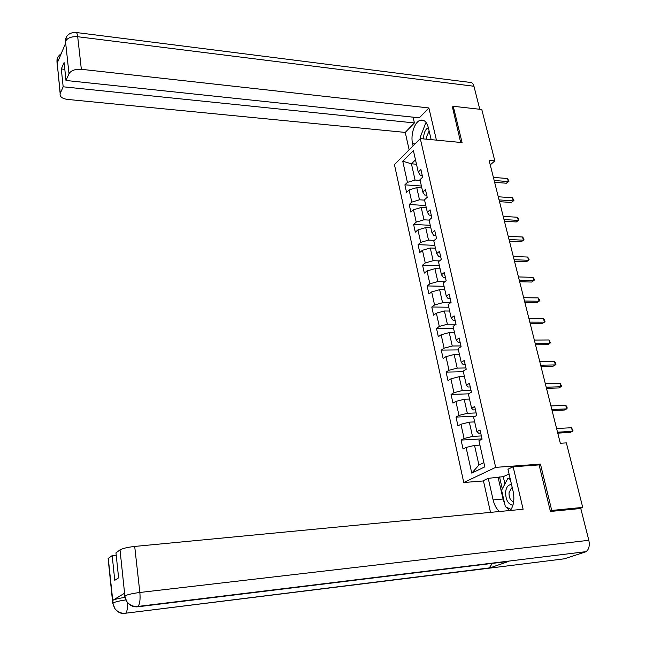 <?xml version="1.0" encoding="UTF-8"?>
<svg xmlns="http://www.w3.org/2000/svg" width="646" height="646" viewBox="0 0 646 646"><rect width="100%" height="100%" fill="white"/><g stroke="black" fill="none" stroke-linecap="round" stroke-linejoin="round"><path stroke-width="0.97" d="M483.458 480.947L463.763 482.505L394.423 164.577L420.296 138.607L495.668 467.365L463.763 482.505M402.741 161.209L407.432 182.398L404.889 184.837L406.544 192.363L409.104 189.948L411.801 202.117L409.217 204.499L410.896 212.138L413.488 209.78L416.218 222.119L413.61 224.437L415.313 232.18L417.938 229.879L420.707 242.395L418.059 244.648L419.787 252.505L422.452 250.268L425.262 262.954L422.573 265.151L424.325 273.113L427.022 270.94L429.873 283.804L427.151 285.936L428.928 294.011L431.665 291.903L434.548 304.96L431.794 307.02L433.595 315.208L436.373 313.173L439.296 326.416L436.502 328.402L438.327 336.711L441.145 334.749L444.117 348.178L441.275 350.1L443.132 358.522L445.982 356.632L449.002 370.263L446.12 372.104L448.009 380.655L450.9 378.839L453.96 392.671L451.037 394.431L452.951 403.112L455.882 401.376L458.991 415.402L456.028 417.09L457.966 425.9L460.945 424.244L464.094 438.481L461.091 440.087L463.061 449.027L466.081 447.452L471.766 473.138L484.831 466.84L478.936 440.758L482.086 439.11L480.018 429.978L476.877 431.649L473.615 417.195L476.724 415.467L474.681 406.463L471.588 408.224L468.374 393.987L471.435 392.17L469.424 383.304L466.38 385.153L463.206 371.119L466.226 369.229L464.24 360.492L461.244 362.414L458.119 348.59L461.099 346.619L459.144 338.019L456.181 340.014L453.104 326.4L456.044 324.349L454.114 315.87L451.199 317.945L448.163 304.524L451.061 302.401L449.164 294.043L446.289 296.191L443.293 282.964L446.152 280.776L444.278 272.539L441.444 274.76L438.497 261.719L441.307 259.458L439.466 251.342L436.672 253.628L433.765 240.772L436.543 238.447L434.726 230.444L431.964 232.794L429.106 220.125L431.835 217.726L430.05 209.837L427.329 212.259L424.503 199.759L427.2 197.305L425.439 189.528L422.75 192.007L419.973 179.685L422.629 177.174L420.893 169.502L418.245 172.038L413.4 150.591L402.741 161.209L411.429 163.809L415.063 180.056L420.142 180.436M490.249 164.891L494.82 160.878L489.111 160.386L560.316 443.253L566.364 442.881L582.732 507.401L551.741 510.437L540.452 464.111L495.668 467.365M476.877 431.649L478.605 433.191L480.721 433.078M481.367 435.929L472.525 436.421L469.327 422.161L474.681 421.903M464.094 438.481L472.525 436.421M460.945 424.244L469.327 422.161M471.588 408.224L473.34 409.927L475.448 409.839M476.15 412.931L467.341 413.319L464.191 399.268L469.521 399.075M458.991 415.402L467.341 413.319M455.882 401.376L464.191 399.268M466.38 385.153L468.148 387.002L470.248 386.938M471.007 390.273L462.245 390.555L459.136 376.707L464.442 376.578M453.96 392.671L462.245 390.555M450.9 378.839L459.136 376.707M461.244 362.414L463.037 364.417L465.128 364.376M465.936 367.945L457.215 368.123L454.154 354.476L459.435 354.404M449.002 370.263L457.215 368.123M445.982 356.632L454.154 354.476M456.181 340.014L457.998 342.154L460.081 342.146M460.937 345.933L452.257 346.014L449.245 332.569L454.501 332.553M444.117 348.178L452.257 346.014M441.145 334.749L449.245 332.569M451.199 317.945L453.04 320.222L455.107 320.23M456.011 324.244L447.379 324.219L444.408 310.968L449.632 311.017M439.296 326.416L447.379 324.219M436.373 313.173L444.408 310.968M446.289 296.191L448.146 298.605L450.205 298.638M450.448 302.845L442.567 302.748L439.635 289.683L444.836 289.779M434.548 304.96L442.567 302.748M431.665 291.903L439.635 289.683M441.444 274.76L443.326 277.296L445.369 277.352M444.892 281.737L437.818 281.575L434.928 268.688L440.112 268.849M429.873 283.804L437.818 281.575M427.022 270.94L434.928 268.688M436.672 253.628L438.569 256.292L440.604 256.365M439.498 260.911L433.143 260.693L430.293 247.999L435.444 248.209M425.262 262.954L433.143 260.693M422.452 250.268L430.293 247.999M431.964 232.794L433.886 235.58L435.913 235.677M434.249 240.369L428.524 240.118L425.722 227.594L430.85 227.852M420.707 242.395L428.524 240.118M417.938 229.879L425.722 227.594M427.329 212.259L429.259 215.158L431.278 215.28M429.13 220.1L423.978 219.818L421.208 207.471L426.312 207.778M416.218 222.119L423.978 219.818M413.488 209.78L421.208 207.471M422.75 192.007L424.705 195.027L426.715 195.157M424.592 200.131L419.488 199.8L416.759 187.623L421.846 187.978M411.801 202.117L419.488 199.8M409.104 189.948L416.759 187.623M418.245 172.038L420.215 175.171L422.209 175.324M416.476 164.229L411.429 163.809L415.483 159.837M407.432 182.398L415.063 180.056M420.296 138.607L462.084 142.588L453.234 106.267L452.127 107.373M453.234 106.267L481.787 109.505L494.82 160.878M550.311 510.994L551.741 510.437M579.575 508.596L582.732 507.401M479.913 445.078L474.535 445.401L478.936 465.031L483.878 462.625M471.766 473.138L478.936 465.031M466.081 447.452L474.535 445.401M404.889 184.837L421.402 186.016M409.217 204.499L425.803 205.525M413.61 224.437L430.276 225.301M418.059 244.648L434.806 245.359M422.573 265.151L439.393 265.684M427.151 285.936L444.052 286.299M431.794 307.02L448.768 307.205M436.502 328.402L453.557 328.402M441.275 350.1L458.418 349.906M446.12 372.104L463.343 371.725M451.037 394.431L468.608 393.842M456.028 417.09L475.367 416.218M461.091 440.087L482.037 438.892M540.452 464.111L538.651 464.926M494.634 182.325L506.383 183.222L508.337 181.583L494.174 180.484M507.554 178.514L508.967 181.268L508.337 181.583L507.554 178.514L493.399 177.4M508.967 181.268L506.383 183.222M428.371 127.69C425.771 128.917 424.196 131.913 423.639 136.677L423.615 138.922M429.138 130.985L426.546 136.807L426.618 139.205M420.917 138.664L420.465 136.694L425.48 123.636L426.82 123.604M511.543 484.629C508.273 484.5 506.286 486.979 505.6 492.058C505.665 499.923 508.111 504.3 512.94 505.188M512.27 487.73L511.422 488.029L509.008 492.809C509 497.856 510.542 500.852 513.643 501.797M511.099 509.419L505.366 506.674L501.595 490.217L507.893 478.347L510.332 479.421M510.041 478.177L507.893 478.347M431.157 139.641L428.395 127.819C426.861 122.118 424.277 119.558 420.659 120.156C414.789 121.262 410.299 134.594 412.6 143.743L413.077 145.851M436.43 140.142L428.871 107.947L419.327 117.83L65.989 80.475L69.001 73.725L65.456 41.102L65.617 43.29L57.252 62.993L57.001 61.071M413.077 117.168L414.401 122.934L405.244 132.414L67.507 99.419C62.097 98.62 59.65 96.682 60.143 93.613L63.171 86.798L414.401 122.934M409.144 149.799L405.244 132.414M428.871 107.947L81.348 69.3C75.211 68.977 71.092 70.454 69.001 73.725M76.373 32.526L469.836 82.381C471.774 82.147 473.147 83.439 473.954 86.249L479.784 109.279M65.989 80.475L64.091 62.525L61.305 68.961L63.171 86.798M452.442 107.058L460.663 142.451M61.305 68.961L64.81 69.34M426.562 123.168L426.142 123.62M424.81 125.389L421.781 133.262M65.335 43.96L65.416 41.433M66.449 36.943L65.448 41.078M58.003 56.945L56.969 61.394L60.264 93.315M504.801 504.187L503.072 499.027L493.132 499.915C494.352 505.043 496.459 508.911 499.447 511.519M510.364 510.469C513.764 505.584 514.676 499.18 513.094 491.259L507.95 469.206L513.15 466.792L523.123 509.25L134.699 546.435L139.851 592.479L588.829 540.298L580.778 508.483L550.424 511.462L539.095 464.894L513.15 466.792M493.132 499.915L488.263 478.355L483.386 480.616L490.516 512.375M509.072 474.002L503.266 476.659L488.263 478.355M108.205 559.363L108.116 558.524L112.178 555.584L116.215 555.189M588.829 540.298C589.895 545.66 588.958 549.439 586.027 551.652L506.496 561.374M492.349 563.393L489.014 568.205L564.354 558.814L585.195 552.023M564.354 558.814L562.949 558.984M127.642 602.726C127.738 607.959 127.109 611.455 125.768 613.207L489.014 568.205L508.757 561.382L137.614 606.812C132.923 607.175 129.248 605.318 126.584 601.224L124.896 596.201L120.027 549.924C122.732 548.406 127.625 547.243 134.699 546.435M112.178 555.584L114.762 580.326L118.606 577.823L115.965 552.855L120.027 549.924M124.42 594.11L124.516 593.246L112.751 600.336C114.818 599.294 118.872 598.309 124.904 597.38M506.456 507.191L509.428 510.558M503.072 499.027L498.155 477.58M499.536 476.95L502.281 488.917M503.266 476.659L504.938 483.911M125.857 599.908C119.518 600.853 115.238 601.87 113.018 602.952L112.751 600.336M123.919 613.32L125.348 613.555C120.899 613.926 117.37 612.214 114.762 608.419L112.977 603.307M499.503 201.673L511.301 202.456L513.287 200.858L499.059 199.897M512.488 197.749L513.909 200.502L513.287 200.858L512.488 197.749L498.268 196.772M513.909 200.502L511.301 202.456M504.445 221.279L516.283 221.949L518.294 220.391L504.009 219.575M517.486 217.242L518.593 218.736L518.916 219.995L518.294 220.391L517.486 217.242L503.21 216.402M518.916 219.995L516.283 221.949M509.444 241.16L521.338 241.709L523.381 240.191L509.032 239.521M522.557 237.001L523.664 238.479L523.987 239.755L523.381 240.191L522.557 237.001L508.224 236.307M523.987 239.755L521.338 241.709M514.523 261.315L526.458 261.743L528.525 260.265L514.119 259.74M527.701 257.027L529.139 259.789L528.525 260.265L527.701 257.027L513.304 256.478M519.667 281.753L531.658 282.044L533.749 280.614L519.287 280.243M532.91 277.336L534.016 278.789L534.347 280.098L533.749 280.614L532.91 277.336L518.455 276.94M524.883 302.473L536.923 302.635L539.047 301.246L524.52 301.036M538.191 297.919L539.297 299.356L539.636 300.689L539.047 301.246L538.191 297.919L523.672 297.685M530.172 323.485L542.26 323.517L544.417 322.168L529.825 322.12M543.544 318.801L544.659 320.222L544.998 321.571L544.417 322.168L543.544 318.801L528.969 318.72M535.534 344.794L547.679 344.689L549.859 343.389L535.211 343.51M548.979 339.966L550.44 342.743L549.859 343.389L548.979 339.966L534.339 340.062M540.977 366.411L553.17 366.161L555.382 364.909L540.67 365.2M554.486 361.445L555.6 362.834L555.956 364.215L555.382 364.909L554.486 361.445L539.79 361.703M546.492 388.335L558.733 387.939L560.978 386.744L546.209 387.204M560.074 383.223L561.552 386.001L560.978 386.744L560.074 383.223L545.313 383.659M552.096 410.573L564.386 410.032L566.663 408.886L551.829 409.532M565.743 405.317L566.857 406.665L567.22 408.094L566.663 408.886L565.743 405.317L550.925 405.93M557.773 433.143L570.119 432.449L572.429 431.35L557.53 432.19M571.5 427.733L572.978 430.511L572.429 431.35L571.5 427.733L556.61 428.532M473.954 86.249L77.706 36.725L81.348 69.3M414.966 143.961L412.6 143.743M65.407 40.1C66.28 35.183 69.631 32.615 75.461 32.405C76.535 31.969 77.286 33.406 77.706 36.725C71.633 36.337 67.572 37.831 65.512 41.199M57.114 64.22L56.969 61.394M58.956 58.972L57.058 61.168M124.516 593.246L124.896 596.185M108.278 558.394L113.018 602.952M124.944 595.854C127.714 594.538 132.68 593.416 139.851 592.479C140.44 599.246 139.859 603.897 138.107 606.416L136.048 606.521M112.84 603.816L112.889 603.033M124.759 596.799L124.807 595.935M512.318 487.948L511.422 488.029M423.752 120.479L420.659 120.156M65.399 40.197L65.488 43.597M56.961 60.167L60.143 93.613M56.961 60.07C57.163 57.752 58.584 55.629 61.2 53.683M586.027 551.652L138.107 606.416C133.286 606.877 129.45 605.149 126.584 601.224M489.692 567.874L125.768 613.207C121.206 613.668 117.54 612.069 114.762 608.419M114.439 607.87L112.727 603.138L108.116 558.524M126.293 600.707L124.63 596.056L124.339 593.367"/></g></svg>
